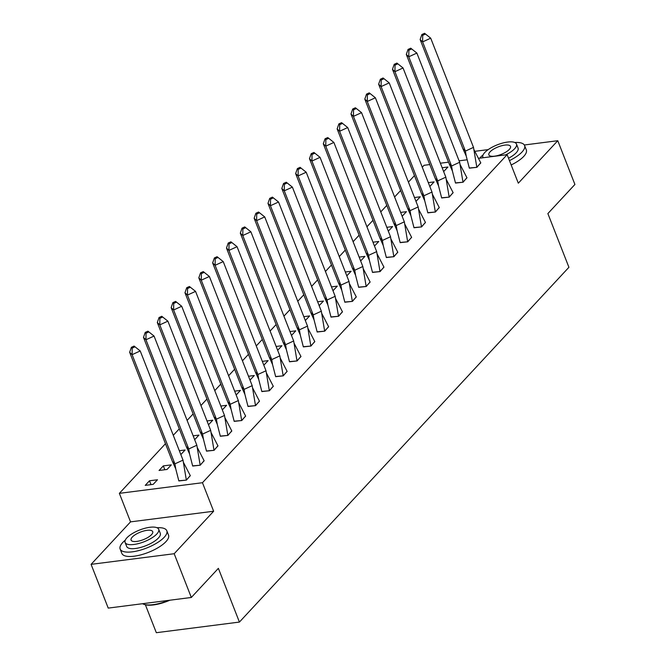 <?xml version="1.0" encoding="UTF-8"?>
<svg xmlns="http://www.w3.org/2000/svg" width="666" height="666" viewBox="0 0 666 666"><rect width="100%" height="100%" fill="white"/><g stroke="black" fill="none" stroke-linecap="round" stroke-linejoin="round"><path stroke-width="1" d="M478.646 158.317L507.134 154.67L518.315 183.192L557.775 140.709L574.916 184.457L547.868 213.578L568.922 267.291L239.419 622.069L218.373 568.348L191.325 597.469L108.225 608.1L91.084 564.352L174.184 553.721L213.636 511.238L202.464 482.717L119.364 493.348L165.468 443.706M191.325 597.469L174.184 553.721M557.775 140.709L524.325 144.988M488.203 149.609L474.9 151.315M213.636 511.238L130.544 521.869L91.084 564.352M130.544 521.869L119.364 493.348M173.277 435.298L179.304 428.812M187.113 420.404L193.132 413.919M200.941 405.511L206.968 399.026M214.777 390.617L220.796 384.132M228.613 375.724L234.632 369.239M242.441 360.83L248.46 354.345M256.277 345.937L262.296 339.452M270.105 331.044L276.132 324.558M283.941 316.15L289.96 309.665M297.769 301.257L303.796 294.772M311.605 286.363L317.624 279.878M325.441 271.47L331.46 264.985M339.269 256.577L345.288 250.091M353.105 241.683L359.124 235.198M366.933 226.79L372.96 220.304M380.769 211.896L386.788 205.411M394.597 197.003L400.624 190.518M408.433 182.109L414.452 175.624M422.269 167.216L424.042 165.301L429.795 164.569M145.388 604.786L156.327 632.7L239.419 622.069M507.134 154.67L202.464 482.717M440.368 163.212L448.526 162.171M459.099 160.822L467.008 159.807M153.205 484.348L157.459 479.77L149.484 480.785L145.23 485.372L153.205 484.348M178.788 480.769L186.447 480.094L190.268 475.574M167.041 469.455L171.295 464.876L163.32 465.892L159.057 470.479L167.041 469.455M192.624 465.875L200.275 465.201L204.096 460.681M180.827 454.57L185.123 449.983L179.321 450.724M206.46 450.982L214.111 450.308L217.932 445.779M194.663 439.677L198.959 435.089L193.157 435.83M220.288 436.088L227.939 435.414L231.76 430.885M208.491 424.783L212.795 420.196L206.984 420.937M234.124 421.195L241.775 420.521L245.596 415.992M222.327 409.89L226.623 405.294L220.821 406.044M247.952 406.302L255.611 405.627L259.424 401.099M236.164 394.996L240.459 390.401L234.657 391.15M261.788 391.408L269.439 390.734L273.26 386.205M249.991 380.103L254.287 375.507L248.485 376.257M275.616 376.515L283.275 375.84L287.096 371.312M263.828 365.201L268.123 360.614L262.321 361.363M289.452 361.621L297.103 360.947L300.924 356.418M277.655 350.308L281.951 345.721L276.149 346.47M303.288 346.728L310.939 346.054L314.76 341.525M291.492 335.414L295.787 330.827L289.985 331.568M317.116 331.835L324.767 331.16L328.588 326.631M305.319 320.521L309.623 315.934L303.813 316.675M330.952 316.941L338.603 316.267L342.424 311.738M319.156 305.627L323.451 301.04L317.649 301.781M344.78 302.048L352.439 301.373L356.26 296.845M332.992 290.734L337.287 286.147L331.485 286.888M358.616 287.154L366.267 286.48L370.088 281.951M346.82 275.841L351.115 271.253L345.313 271.994M372.444 272.252L380.103 271.586L383.924 267.058M360.656 260.947L364.951 256.36L359.149 257.101M386.28 257.359L393.931 256.693L397.752 252.164M374.483 246.054L378.779 241.467L372.977 242.208M400.116 242.466L407.767 241.8L411.588 237.271M388.32 231.16L392.615 226.573L386.813 227.314M413.944 227.572L421.595 226.906L425.416 222.377M402.147 216.267L406.451 211.68L400.641 212.421M427.78 212.679L435.431 212.013L439.252 207.484M415.984 201.373L420.279 196.786L414.477 197.527M441.608 197.785L449.267 197.119L453.088 192.591M429.82 186.48L434.115 181.893L428.313 182.634M455.444 182.892L463.095 182.226L466.916 177.697M443.648 171.587L447.943 167L442.141 167.74M469.28 167.999L476.931 167.333L480.752 162.804M150.991 484.632L149.484 480.785M164.827 469.738L163.32 465.892M183.017 460.139L174.9 463.852L132.109 354.662L140.218 350.949L134.091 346.07L140.218 350.949L183.017 460.139L186.33 479.986L190.318 475.69L183.575 462.637M172.436 461.496L174.9 463.852L175.732 468.831L172.436 461.496L129.645 352.306L131.393 347.302L132.209 348.093L134.915 346.853M175.732 468.831L178.846 480.944L186.372 480.103M132.209 348.093L132.109 354.662L129.645 352.306M134.091 346.07L131.393 347.302M169.855 600.216A24.459 8.508 158.6 0 1 144.397 604.495L143.706 604.245A25.058 8.716 -21.4 0 0 168.556 600.382M142.532 603.712A25.058 8.716 -21.4 0 0 143.706 604.245M125.291 540.159A25.058 8.716 -21.4 0 0 122.702 542.557A25.058 8.716 -21.4 0 0 120.146 549.042A25.058 8.716 -21.4 0 0 139.327 550.432A25.058 8.716 -21.4 0 0 164.252 537.237A25.058 8.716 -21.4 0 0 166.808 530.752A25.058 8.716 -21.4 0 0 157.001 527.73M120.146 549.042L121.861 553.413A25.058 8.716 -21.4 0 0 141.042 554.811A25.058 8.716 -21.4 0 0 165.967 541.616A25.058 8.716 -21.4 0 0 168.523 535.131L166.808 530.752M158.699 529.295L160.273 533.316A18.04 6.277 158.6 0 1 158.433 537.986A18.04 6.277 158.6 0 1 140.484 547.485A18.04 6.277 158.6 0 1 126.682 546.478L125.1 542.457A18.04 6.277 -21.4 0 0 138.911 543.464A18.04 6.277 -21.4 0 0 156.86 533.957A18.04 6.277 -21.4 0 0 158.699 529.295A18.04 6.277 -21.4 0 0 144.888 528.288A18.04 6.277 -21.4 0 0 126.94 537.787A18.04 6.277 -21.4 0 0 125.1 542.457M151.54 534.64A11.63 4.046 -21.4 0 0 152.722 531.635A11.63 4.046 -21.4 0 0 143.831 530.985A11.63 4.046 -21.4 0 0 132.259 537.104A11.63 4.046 -21.4 0 0 131.077 540.118A11.63 4.046 -21.4 0 0 139.977 540.767A11.63 4.046 -21.4 0 0 151.54 534.64M483.075 154.928A25.058 8.716 -21.4 0 0 480.494 157.326A25.058 8.716 -21.4 0 0 479.745 158.175M509.457 160.598A25.058 8.716 -21.4 0 0 522.036 152.006A25.058 8.716 -21.4 0 0 524.592 145.521A25.058 8.716 -21.4 0 0 514.785 142.499M511.172 164.968A25.058 8.716 -21.4 0 0 523.751 156.385A25.058 8.716 -21.4 0 0 526.307 149.9L524.592 145.521M505.694 154.862A18.04 6.277 -21.4 0 0 514.643 148.726A18.04 6.277 -21.4 0 0 516.483 144.056L518.065 148.085A18.04 6.277 158.6 0 1 516.225 152.755A18.04 6.277 158.6 0 1 508.533 158.242M516.483 144.056A18.04 6.277 -21.4 0 0 502.68 143.057A18.04 6.277 -21.4 0 0 484.731 152.556A18.04 6.277 -21.4 0 0 482.892 157.226A18.04 6.277 -21.4 0 0 483.175 157.742M509.323 149.409A11.63 4.046 -21.4 0 0 510.514 146.403A11.63 4.046 -21.4 0 0 501.615 145.754A11.63 4.046 -21.4 0 0 490.051 151.873A11.63 4.046 -21.4 0 0 488.861 154.887A11.63 4.046 -21.4 0 0 497.76 155.528A11.63 4.046 -21.4 0 0 509.323 149.409M196.845 445.246L188.736 448.959L145.946 339.768L154.054 336.055L147.927 331.177L154.054 336.055L196.845 445.246L200.158 465.093L204.154 460.797L197.402 447.743M186.272 446.603L188.736 448.959L189.569 453.937L186.272 446.603L143.481 337.412L145.221 332.409L146.045 333.2L148.751 331.959M189.569 453.937L192.682 466.05L200.208 465.209M146.045 333.2L145.946 339.768L143.481 337.412M147.927 331.177L145.221 332.409M210.681 430.353L202.572 434.065L159.782 324.875L167.89 321.162L161.755 316.283L167.89 321.162L210.681 430.353L213.994 450.199L217.982 445.904L211.239 432.842M200.1 431.71L202.572 434.065L203.405 439.044L200.1 431.71L157.309 322.519L159.057 317.515L159.873 318.306L162.579 317.066M203.405 439.044L206.51 451.157L214.036 450.316M159.873 318.306L159.782 324.875L157.309 322.519M161.755 316.283L159.057 317.515M224.509 415.459L216.4 419.172L173.61 309.981L181.718 306.268L175.591 301.39L181.718 306.268L224.509 415.459L227.822 435.306L231.818 431.01L225.066 417.948M213.936 416.816L216.4 419.172L217.233 424.142L213.936 416.816L171.145 307.625L172.885 302.622L173.709 303.413L176.415 302.173M217.233 424.142L220.346 436.263L227.872 435.422M173.709 303.413L173.61 309.981L171.145 307.625M175.591 301.39L172.885 302.622M238.345 400.566L230.236 404.279L187.446 295.088L195.554 291.375L189.427 286.497L195.554 291.375L238.345 400.566L241.658 420.413L245.646 416.117L238.903 403.055M227.764 401.923L230.236 404.279L231.069 409.249L227.764 401.923L184.973 292.732L186.721 287.729L187.546 288.52L190.243 287.279M231.069 409.249L234.182 421.37L241.708 420.529M187.546 288.52L187.446 295.088L184.973 292.732M189.427 286.497L186.721 287.729M252.181 385.672L244.064 389.385L201.274 280.195L209.382 276.482L203.255 271.603L209.382 276.482L252.181 385.672L255.494 405.519L259.482 401.223L252.739 388.161M241.6 387.029L244.064 389.385L244.897 394.355L241.6 387.029L198.809 277.839L200.549 272.835L201.373 273.626L204.079 272.386M244.897 394.355L248.01 406.476L255.536 405.636M201.373 273.626L201.274 280.195L198.809 277.839M203.255 271.603L200.549 272.835M266.009 370.779L257.9 374.492L215.11 265.301L223.218 261.588L217.091 256.71L223.218 261.588L266.009 370.779L269.322 390.626L273.31 386.33L266.567 373.268M255.436 372.136L257.9 374.492L258.733 379.462L255.436 372.136L212.645 262.945L214.385 257.942L215.21 258.733L217.907 257.492M258.733 379.462L261.846 391.583L269.372 390.742M215.21 258.733L215.11 265.301L212.645 262.945M217.091 256.71L214.385 257.942M279.845 355.885L271.736 359.598L228.938 250.408L237.054 246.695L230.919 241.816L237.054 246.695L279.845 355.885L283.158 375.732L287.146 371.437L280.403 358.375M269.264 357.242L271.736 359.598L272.56 364.568L269.264 357.242L226.473 248.043L228.222 243.048L229.037 243.839L231.743 242.599M272.56 364.568L275.674 376.69L283.2 375.849M229.037 243.839L228.938 250.408L226.473 248.043M230.919 241.816L228.222 243.048M293.673 340.992L285.564 344.705L242.774 235.514L250.882 231.801L244.755 226.915L250.882 231.801L293.673 340.992L296.986 360.839L300.982 356.543L294.23 343.481M283.1 342.349L285.564 344.705L286.397 349.675L283.1 342.349L240.309 233.15L242.049 228.155L242.874 228.946L245.579 227.705M286.397 349.675L289.51 361.796L297.036 360.955M242.874 228.946L242.774 235.514L240.309 233.15M244.755 226.915L242.049 228.155M307.509 326.099L299.4 329.812L256.61 220.621L264.718 216.908L258.583 212.021L264.718 216.908L307.509 326.099L310.822 345.945L314.81 341.65L308.067 328.588M296.928 327.447L299.4 329.812L300.233 334.782L296.928 327.447L254.137 218.257L255.886 213.262L256.71 214.052L259.407 212.812M300.233 334.782L303.346 346.903L310.872 346.062M256.71 214.052L256.61 220.621L254.137 218.257M258.583 212.021L255.886 213.262M321.337 311.205L313.228 314.918L270.438 205.727L278.546 202.014L272.419 197.128L278.546 202.014L321.337 311.205L324.65 331.052L328.646 326.756L321.894 313.694M310.764 312.554L313.228 314.918L314.061 319.888L310.764 312.554L267.973 203.363L269.713 198.368L270.538 199.159L273.243 197.919M314.061 319.888L317.174 332.009L324.7 331.168M270.538 199.159L270.438 205.727L267.973 203.363M272.419 197.128L269.713 198.368M335.173 296.312L327.064 300.025L284.274 190.834L292.382 187.121L286.255 182.234L292.382 187.121L335.173 296.312L338.486 316.159L342.474 311.863L335.731 298.801M324.6 297.66L327.064 300.025L327.897 304.995L324.6 297.66L281.801 188.47L283.55 183.475L284.374 184.266L287.071 183.025M327.897 304.995L331.01 317.116L338.536 316.275M284.374 184.266L284.274 190.834L281.801 188.47M286.255 182.234L283.55 183.475M349.009 281.418L340.892 285.131L298.102 175.941L306.21 172.228L300.083 167.341L306.21 172.228L349.009 281.418L352.322 301.265L356.31 296.961L349.567 283.907M338.428 282.767L340.892 285.131L341.725 290.101L338.428 282.767L295.637 173.576L297.377 168.581L298.202 169.372L300.907 168.132M341.725 290.101L344.838 302.214L352.364 301.382M298.202 169.372L298.102 175.941L295.637 173.576M300.083 167.341L297.377 168.581M362.837 266.525L354.728 270.238L311.938 161.047L320.046 157.334L313.919 152.447L320.046 157.334L362.837 266.525L366.15 286.372L370.138 282.068L363.395 269.014M352.264 267.874L354.728 270.238L355.561 275.208L352.264 267.874L309.474 158.683L311.213 153.688L312.038 154.479L314.743 153.238M355.561 275.208L358.674 287.321L366.2 286.488M312.038 154.479L311.938 161.047L309.474 158.683M313.919 152.447L311.213 153.688M376.673 251.631L368.564 255.344L325.766 146.154L333.882 142.441L327.747 137.554L333.882 142.441L376.673 251.631L379.986 271.47L383.974 267.174L377.231 254.121M366.092 252.98L368.564 255.344L369.397 260.314L366.092 252.98L323.301 143.789L325.05 138.794L325.865 139.585L328.571 138.345M369.397 260.314L372.502 272.427L380.028 271.595M325.865 139.585L325.766 146.154L323.301 143.789M327.747 137.554L325.05 138.794M390.501 236.738L382.392 240.451L339.602 131.26L347.71 127.547L341.583 122.661L347.71 127.547L390.501 236.738L393.814 256.577L397.81 252.281L391.059 239.227M379.928 238.087L382.392 240.451L383.225 245.421L379.928 238.087L337.138 128.896L338.877 123.901L339.702 124.684L342.407 123.451M383.225 245.421L386.338 257.534L393.864 256.701M339.702 124.684L339.602 131.26L337.138 128.896M341.583 122.661L338.877 123.901M404.337 221.845L396.228 225.558L353.438 116.367L361.546 112.654L355.419 107.767L361.546 112.654L404.337 221.845L407.65 241.683L411.638 237.387L404.895 224.334M393.756 223.193L396.228 225.558L397.061 230.528L393.756 223.193L350.965 114.003L352.714 109.008L353.538 109.79L356.235 108.558M397.061 230.528L400.174 242.64L407.7 241.808M353.538 109.79L353.438 116.367L350.965 114.003M355.419 107.767L352.714 109.008M418.165 206.951L410.056 210.664L367.266 101.473L375.374 97.76L369.247 92.874L375.374 97.76L418.165 206.951L421.478 226.79L425.474 222.494L418.723 209.44M407.592 208.3L410.056 210.664L410.889 215.634L407.592 208.3L364.801 99.109L366.541 94.114L367.366 94.897L370.071 93.665M410.889 215.634L414.002 227.747L421.528 226.915M367.366 94.897L367.266 101.473L364.801 99.109M369.247 92.874L366.541 94.114M432.001 192.058L423.892 195.771L381.102 86.58L389.21 82.867L383.083 77.98L389.21 82.867L432.001 192.058L435.314 211.896L439.302 207.601L432.559 194.547M421.428 193.406L423.892 195.771L424.725 200.741L421.428 193.406L378.629 84.216L380.378 79.221L381.202 80.003L383.899 78.771M424.725 200.741L427.838 212.854L435.364 212.021M381.202 80.003L381.102 86.58L378.629 84.216M383.083 77.98L380.378 79.221M445.837 177.164L437.72 180.877L394.93 71.687L403.047 67.974L396.911 63.087L403.047 67.974L445.837 177.164L449.15 197.003L453.138 192.707L446.395 179.654M435.256 178.513L437.72 180.877L438.553 185.847L435.256 178.513L392.465 69.322L394.214 64.327L395.03 65.11L397.735 63.878M438.553 185.847L441.666 197.96L449.192 197.128M395.03 65.11L394.93 71.687L392.465 69.322M396.911 63.087L394.214 64.327M459.665 162.271L451.556 165.984L408.766 56.793L416.874 53.072L410.747 48.193L416.874 53.072L459.665 162.271L462.978 182.109L466.974 177.814L460.223 164.76M449.092 163.62L451.556 165.984L452.389 170.954L449.092 163.62L406.302 54.429L408.042 49.434L408.866 50.216L411.571 48.984M452.389 170.954L455.502 183.067L463.028 182.234M408.866 50.216L408.766 56.793L406.302 54.429M410.747 48.193L408.042 49.434M473.501 147.377L465.392 151.09L422.602 41.9L430.711 38.178L424.575 33.3L430.711 38.178L473.501 147.377L476.814 167.216L480.802 162.92L474.059 149.867M462.92 148.726L465.392 151.09L466.225 156.06L462.92 148.726L420.129 39.535L421.878 34.54L422.694 35.323L425.399 34.091M466.225 156.06L469.33 168.173L476.856 167.341M422.694 35.323L422.602 41.9L420.129 39.535M424.575 33.3L421.878 34.54M483.091 157.75L482.892 157.226"/></g></svg>
